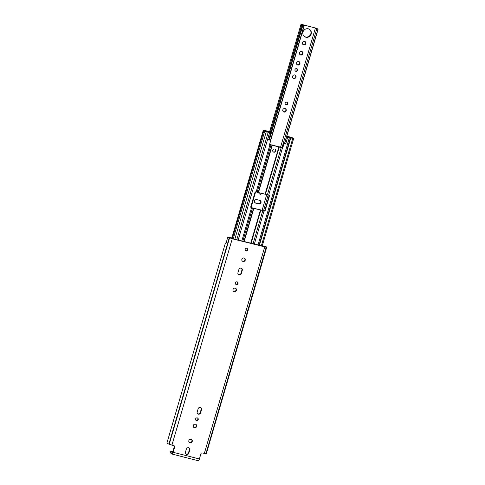 <?xml version="1.0" encoding="UTF-8"?>
<svg xmlns="http://www.w3.org/2000/svg" width="485" height="485" viewBox="0 0 485 485"><rect width="100%" height="100%" fill="white"/><g stroke="black" fill="none" stroke-linecap="round" stroke-linejoin="round"><path stroke-width="0.73" d="M191.466 439.458A1.831 1.74 -52.6 0 1 189.259 442.344M191.048 439.295A1.831 1.74 -52.6 0 1 192.108 441.799A1.831 1.74 -52.6 0 1 189.429 442.49A1.831 1.74 -52.6 0 1 191.048 439.295M197.577 418.009A1.413 1.346 -52.6 0 1 195.885 420.228M198.219 419.592A1.413 1.346 -52.6 0 1 196.049 420.38A1.413 1.346 -52.6 0 1 195.594 418.919A1.413 1.346 -52.6 0 1 197.771 418.131A1.413 1.346 -52.6 0 1 198.219 419.592M195.873 424.393A1.831 1.74 -52.6 0 1 193.667 427.273M196.643 426.4A1.831 1.74 -52.6 0 1 193.83 427.424A1.831 1.74 -52.6 0 1 193.248 425.539A1.831 1.74 -52.6 0 1 196.055 424.514A1.831 1.74 -52.6 0 1 196.643 426.4M235.655 288.351A1.831 1.74 -52.6 0 1 233.449 291.23M236.425 290.357A1.831 1.74 -52.6 0 1 233.612 291.382A1.831 1.74 -52.6 0 1 233.03 289.49A1.831 1.74 -52.6 0 1 235.837 288.472A1.831 1.74 -52.6 0 1 236.425 290.357M237.359 281.967A1.413 1.346 -52.6 0 1 235.668 284.18M238.002 283.543A1.413 1.346 -52.6 0 1 235.831 284.331A1.413 1.346 -52.6 0 1 235.377 282.876A1.413 1.346 -52.6 0 1 237.553 282.088A1.413 1.346 -52.6 0 1 238.002 283.543M244.482 258.159A1.831 1.74 -52.6 0 1 242.276 261.039M245.252 260.166A1.831 1.74 -52.6 0 1 242.445 261.191A1.831 1.74 -52.6 0 1 241.857 259.305A1.831 1.74 -52.6 0 1 244.67 258.281A1.831 1.74 -52.6 0 1 245.252 260.166M247.18 248.393A1.413 1.346 -52.6 0 1 245.483 250.606M247.823 249.969A1.413 1.346 -52.6 0 1 245.646 250.757A1.413 1.346 -52.6 0 1 245.198 249.302A1.413 1.346 -52.6 0 1 247.368 248.514A1.413 1.346 -52.6 0 1 247.823 249.969M262.27 245.877L265.344 246.629A2.771 0.321 -163.7 0 1 265.034 246.647L231.897 238.523L229.975 237.717A2.771 0.321 -163.7 0 1 229.302 237.456L232.63 238.159L227.792 236.965L225.986 243.543A4.213 0.491 16.3 0 1 225.386 243.082A4.213 0.491 16.3 0 1 226.022 243.009M264.889 253.443L266.774 246.992L262.324 245.671M188.998 447.897A1.831 1.74 -52.6 0 1 189.417 449.631L188.471 452.857A1.831 1.74 -52.6 0 1 185.846 454.002M200.778 407.606A1.831 1.74 -52.6 0 1 201.196 409.346L200.256 412.571A1.831 1.74 -52.6 0 1 197.631 413.711M241.506 268.338A1.831 1.74 -52.6 0 1 241.924 270.072L240.978 273.298A1.831 1.74 -52.6 0 1 238.353 274.443M225.386 243.082L166.913 443.054A4.213 0.491 16.3 0 0 168.913 444.09L173.951 445.733A1.109 1.055 -52.6 0 1 174.673 447.055L174.315 446.782L172.375 452.669L170.793 451.462L170.411 452.766M174.315 446.782A1.109 1.055 127.4 0 0 174.121 445.794M188.829 453.129A1.831 1.74 -52.6 0 1 186.016 454.148A1.831 1.74 -52.6 0 1 185.428 452.262L186.373 449.037A1.831 1.74 -52.6 0 1 189.186 448.019A1.831 1.74 -52.6 0 1 189.774 449.904L188.829 453.129L188.471 452.857M198.153 408.752A1.831 1.74 -52.6 0 1 200.966 407.727A1.831 1.74 -52.6 0 1 201.554 409.613L200.608 412.838A1.831 1.74 -52.6 0 1 197.801 413.863A1.831 1.74 -52.6 0 1 197.213 411.977L198.153 408.752M241.336 273.57A1.831 1.74 -52.6 0 1 238.523 274.595A1.831 1.74 -52.6 0 1 237.935 272.703L238.881 269.478A1.831 1.74 -52.6 0 1 241.694 268.46A1.831 1.74 -52.6 0 1 242.276 270.345L241.336 273.57L240.978 273.298M206.004 453.505A4.213 0.491 16.3 0 0 206.416 453.414L266.774 246.992A4.213 0.491 -163.7 0 1 266.235 247.077L205.955 453.681L202.269 452.948A1.109 1.055 -52.6 0 0 200.929 453.742L199.402 458.974A2.273 0.655 104.3 0 1 198.28 460.75A2.273 0.655 104.3 0 1 198.207 460.714M266.313 247.259L232.254 238.79L229.278 237.668A4.213 0.491 -163.7 0 1 227.871 237.092M170.393 452.838L171.951 454.027A2.273 0.655 -75.7 0 0 172.023 454.063A2.273 0.655 -75.7 0 0 173.139 452.287L174.673 447.055M170.356 452.79L170.756 451.414L172.836 451.844M227.792 236.965L226.022 243.415M232.479 238.668L232.63 238.159M232.4 238.65L232.497 238.299M254.486 200.923A1.831 1.74 -52.6 0 1 256.692 199.608L259.833 200.408A1.831 1.74 -52.6 0 1 260.894 202.912A1.831 1.74 -52.6 0 1 258.814 203.9L255.674 203.1A1.831 1.74 -52.6 0 1 254.486 200.923M287.138 102.323A1.413 1.346 -52.6 0 1 285.441 104.542M287.781 103.899A1.413 1.346 -52.6 0 1 285.604 104.693A1.413 1.346 -52.6 0 1 285.156 103.232A1.413 1.346 -52.6 0 1 287.326 102.444A1.413 1.346 -52.6 0 1 287.781 103.899M285.429 108.707A1.831 1.74 -52.6 0 1 283.222 111.586M286.205 110.713A1.831 1.74 -52.6 0 1 283.392 111.738A1.831 1.74 -52.6 0 1 282.803 109.852A1.831 1.74 -52.6 0 1 285.616 108.828A1.831 1.74 -52.6 0 1 286.205 110.713M296.953 68.749A1.413 1.346 -52.6 0 1 295.256 70.962M297.596 70.325A1.413 1.346 -52.6 0 1 295.426 71.113A1.413 1.346 -52.6 0 1 294.971 69.658A1.413 1.346 -52.6 0 1 297.141 68.87A1.413 1.346 -52.6 0 1 297.596 70.325M295.244 75.133A1.831 1.74 -52.6 0 1 293.037 78.012M296.02 77.139A1.831 1.74 -52.6 0 1 293.207 78.164A1.831 1.74 -52.6 0 1 292.619 76.272A1.831 1.74 -52.6 0 1 295.432 75.254A1.831 1.74 -52.6 0 1 296.02 77.139M299.172 61.698A1.831 1.74 -52.6 0 1 296.965 64.584M299.948 63.711A1.831 1.74 -52.6 0 1 297.135 64.729A1.831 1.74 -52.6 0 1 296.547 62.844A1.831 1.74 -52.6 0 1 299.36 61.825A1.831 1.74 -52.6 0 1 299.948 63.711M302.113 51.652A1.831 1.74 -52.6 0 1 299.906 54.538M302.882 53.665A1.831 1.74 -52.6 0 1 300.076 54.684A1.831 1.74 -52.6 0 1 299.487 52.798A1.831 1.74 -52.6 0 1 302.3 51.78A1.831 1.74 -52.6 0 1 302.882 53.665M305.065 41.552A1.831 1.74 -52.6 0 1 302.858 44.438M305.835 43.565A1.831 1.74 -52.6 0 1 303.028 44.584A1.831 1.74 -52.6 0 1 302.44 42.698A1.831 1.74 -52.6 0 1 305.253 41.68A1.831 1.74 -52.6 0 1 305.835 43.565M309.588 29.403A4.407 4.195 -52.6 0 1 304.24 36.393M311.182 34.077A4.407 4.195 -52.6 0 1 304.41 36.533A4.407 4.195 -52.6 0 1 302.998 31.992A4.407 4.195 -52.6 0 1 309.769 29.53A4.407 4.195 -52.6 0 1 311.182 34.077M282.021 147.592L316.723 28.936L318.087 29.252L316.753 28.579L317.208 28.494L301.039 24.25L303.992 25.693L270.527 140.147M316.723 28.936A3.801 0.443 -163.7 0 1 315.371 28.172A3.801 0.443 -163.7 0 1 315.796 28.094L302.543 24.723A3.801 0.443 -163.7 0 1 304.24 25.614A3.801 0.443 -163.7 0 1 303.992 25.693M260.251 200.578A1.831 1.74 -52.6 0 1 258.463 203.627L255.316 202.827A1.831 1.74 -52.6 0 1 254.904 202.657M261.615 193.054A1.831 1.74 -52.6 0 1 259.202 193.727M262.058 193.163A1.831 1.74 -52.6 0 1 258.717 192.315M273.819 152.187A1.661 1.582 127.4 0 0 275.292 149.283A1.661 1.582 127.4 0 0 272.855 149.913A1.661 1.582 127.4 0 0 273.819 152.187M273.128 151.799A1.661 1.582 127.4 0 0 275.134 149.174M250.927 207.495A0.831 0.788 127.4 0 0 251.036 207.538L263.907 210.811A0.831 0.788 127.4 0 0 264.913 210.217L269.09 195.94A0.831 0.788 127.4 0 0 268.957 195.219M269.611 144.433L282.367 147.682L283.864 143.518L285.847 143.936M241.797 241.039L251.515 207.81L263.907 210.811M264.913 210.217L265.21 210.448L269.387 196.17A0.831 0.788 -52.6 0 0 268.848 195.182L256.153 191.945L269.975 144.675L269.618 144.306L270.775 140.341L267.671 139.431L269.648 132.666L267.787 131.969A3.522 0.412 -163.7 0 1 266.077 131.089A3.522 0.412 -163.7 0 1 266.55 131.023L264.543 130.513A3.941 0.461 -163.7 0 1 266.368 131.465A3.941 0.461 -163.7 0 1 265.889 131.544L268.199 132.296L236.777 239.76M269.975 144.675L282.67 147.913L284.161 143.748L286.15 144.136M258.99 245.416L290.46 137.813L293.031 138.346A2.716 0.315 -163.7 0 1 291.77 137.691A2.716 0.315 -163.7 0 1 292.103 137.637L287.872 136.4L289.612 137.291L289.012 137.443L287.108 136.279M290.46 137.813L292.425 138.298A3.941 0.461 -163.7 0 1 290.6 137.346A3.941 0.461 -163.7 0 1 291.079 137.267L289.072 136.758A3.522 0.412 -163.7 0 1 290.782 137.637A3.522 0.412 -163.7 0 1 290.309 137.704L289.309 137.673L287.332 144.439M265.21 210.448A0.831 0.788 -52.6 0 1 264.21 211.042M268.466 132.047L268.605 131.568L269.272 132.417L266.186 130.768L263.937 130.465A2.716 0.315 -163.7 0 1 265.192 131.12A2.716 0.315 -163.7 0 1 264.865 131.174L268.199 132.296M268.775 139.674L270.775 140.341M251.515 207.81L251.339 207.762A0.831 0.788 -52.6 0 1 250.793 206.774L254.971 192.496A0.831 0.788 -52.6 0 1 255.977 191.902L256.153 191.945M286.732 136.479L289.309 137.673M285.944 143.984L284.756 143.245M266.974 130.999L269.757 131.878L270.642 132.793L268.854 139.735M268.648 139.577L267.671 139.431M259.336 245.507L290.757 138.037M269.648 132.666L270.642 132.793M268.605 131.568L268.332 131.999M266.98 130.968L268.472 131.508M286.865 136.012L287.993 136.315L287.126 136.255M264.38 246.786L264.513 246.325M173.139 452.287L199.402 458.974M204.331 453.469L264.689 247.053M171.89 445.212L232.254 238.79M168.913 444.09L229.278 237.668M169.162 444.199L229.52 237.783M169.223 444.248L229.581 237.826M242.276 270.345L241.924 270.072M200.608 412.838L200.256 412.571M201.554 409.613L201.196 409.346M189.774 449.904L189.417 449.631M269.036 139.741L302.507 25.287M270.29 132.417L301.803 24.656M263.561 210.72L268.163 194.994M255.365 191.993L250.86 207.398M302.598 25.323L269.133 139.765M269.369 139.825L302.828 25.408M317.93 29.252L284.471 143.669M318.087 29.252L284.616 143.705L318.057 29.258M255.674 203.1L255.316 202.827M258.814 203.9L258.463 203.627M244.125 241.633L253.916 208.138M250.715 243.312L260.506 209.811M265.149 193.951L278.972 146.682M258.553 192.272L272.376 145.003M268.672 195.134L282.494 147.864M257.965 245.155L289.387 137.691M254.316 244.228L264.034 210.999M238.147 240.111L269.569 132.648M253.043 243.906L262.779 210.617M267.417 194.752L281.239 147.482M251.084 243.403L260.869 209.926M265.513 194.061L279.33 146.791M242.785 241.294L252.515 208.004M257.153 192.139L270.976 144.869M243.834 241.56L253.625 208.077M258.262 192.218L272.085 144.948M232.46 238.111L263.937 130.465M287.714 137.103L285.738 143.875M261.288 246.004L292.71 138.534M288.381 137.097L288.496 136.721M234.825 239.263L266.247 131.799M282.367 147.682L282.67 147.913M255.619 191.896L251.042 207.538L251.339 207.762M198.28 460.75L172.023 454.063M262.136 210.211L266.732 194.503M280.597 147.082L315.371 28.172M270.709 140.286L304.24 25.614M268.999 139.735L302.47 25.256M269.593 131.768L301.039 24.25M317.105 28.839L317.208 28.494M262.167 246.228L293.619 138.655M292.146 137.982L292.255 137.607M287.781 136.715L287.872 136.4M233.23 238.856L264.713 131.205M231.836 237.923L263.343 130.156M267.629 131.708L267.726 131.362M258.96 245.41L290.418 137.825"/></g></svg>
